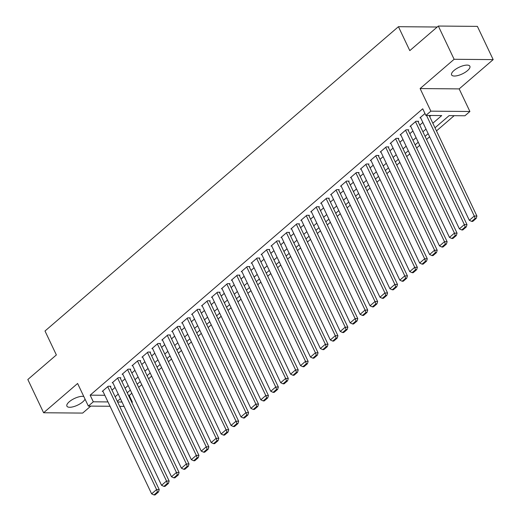 <?xml version="1.0" encoding="UTF-8"?>
<svg xmlns="http://www.w3.org/2000/svg" width="521" height="521" viewBox="0 0 521 521"><rect width="100%" height="100%" fill="white"/><g stroke="black" fill="none" stroke-linecap="round" stroke-linejoin="round"><path stroke-width="0.78" d="M83.79 396.501A10.114 3.686 154.6 0 0 69.286 401.75A10.114 3.686 154.6 0 0 66.903 406.146A10.114 3.686 154.6 0 0 73.376 406.725A10.114 3.686 154.6 0 0 82.793 401.867A10.114 3.686 154.6 0 0 85.053 399.151M467.5 70.622A10.114 3.686 154.6 0 0 469.877 66.226A10.114 3.686 154.6 0 0 463.41 65.646A10.114 3.686 154.6 0 0 453.986 70.504A10.114 3.686 154.6 0 0 451.603 74.9A10.114 3.686 154.6 0 0 458.076 75.486A10.114 3.686 154.6 0 0 467.5 70.622M128.524 395.478L129.201 395.485L132.36 402.134L131.878 402.544M437.21 27.02L398.435 26.695L45.001 331.011L56.366 354.944L27.828 379.516L43.608 412.756L82.663 413.081L90.778 406.1M398.435 26.695L409.799 50.628L438.337 26.05L477.392 26.382L493.172 59.615L454.123 59.283L420.115 88.563L430.847 111.162L469.903 111.494L464.94 115.766L449.109 115.636L435.002 127.782M420.115 88.563L459.17 88.896L493.172 59.615M459.17 88.896L469.903 111.494M129.201 395.485L131.826 393.231M138.651 387.35L141.751 384.68M148.583 378.8L151.676 376.136M158.508 370.255L161.608 367.585M168.433 361.704L171.533 359.041M178.364 353.16L181.464 350.49M188.289 344.609L191.389 341.939M198.221 336.058L201.314 333.394M208.146 327.514L211.246 324.844M218.078 318.963L221.171 316.299M228.003 310.418L231.103 307.748M237.928 301.867L241.028 299.197M247.859 293.323L250.959 290.653M257.784 284.772L260.884 282.102M267.716 276.221L270.809 273.558M277.641 267.677L280.741 265.007M287.566 259.126L290.666 256.462M297.498 250.581L300.597 247.911M307.423 242.031L310.523 239.36M317.354 233.48L320.448 230.816M327.279 224.935L330.379 222.265M337.211 216.384L340.304 213.721M347.136 207.84L350.236 205.17M357.061 199.289L360.161 196.619M366.992 190.738L370.092 188.074M376.917 182.194L380.017 179.524M386.849 173.643L389.942 170.979M396.774 165.098L399.874 162.428M406.699 156.547L409.799 153.884M416.631 148.003L419.731 145.333M426.556 139.452L429.656 136.782M436.487 130.901L454.169 115.675M438.337 26.05L454.123 59.283M110.367 386.693L110.862 386.269L108.225 386.243L102.266 391.375L102.969 391.382M120.292 378.148L120.794 377.718L118.156 377.699L112.197 382.824L112.901 382.831M130.224 369.597L130.719 369.174L128.081 369.148L122.122 374.28L122.826 374.286M140.149 361.053L140.65 360.623L138.006 360.604L132.054 365.729L132.757 365.735M150.081 352.502L150.576 352.072L147.938 352.053L141.979 357.185L142.682 357.185M160.006 343.951L160.501 343.528L157.863 343.502L151.911 348.634L152.607 348.64M169.937 335.407L170.432 334.977L167.795 334.957L161.836 340.083L162.539 340.089M179.862 326.856L180.357 326.433L177.72 326.406L171.761 331.538L172.464 331.545M189.787 318.311L190.289 317.882L187.645 317.862L181.692 322.987L182.396 322.994M199.719 309.761L200.214 309.337L197.576 309.311L191.617 314.443L192.321 314.45M209.644 301.216L210.139 300.786L207.501 300.767L201.549 305.892L202.246 305.899M219.575 292.665L220.07 292.235L217.433 292.216L211.474 297.341L212.177 297.348M229.5 284.114L229.995 283.691L227.358 283.665L221.399 288.797L222.102 288.803M239.432 275.57L239.927 275.14L237.289 275.121L231.331 280.246L232.034 280.252M249.357 267.019L249.852 266.596L247.215 266.57L241.256 271.702L241.959 271.708M259.282 258.475L259.784 258.045L257.14 258.025L251.187 263.151L251.89 263.157M269.214 249.924L269.709 249.494L267.071 249.474L261.112 254.606L261.816 254.606M279.139 241.373L279.634 240.949L276.996 240.923L271.044 246.055L271.741 246.062M289.07 232.828L289.565 232.399L286.928 232.379L280.969 237.504L281.672 237.511M298.995 224.277L299.49 223.854L296.853 223.828L290.894 228.96L291.597 228.966M308.92 215.733L309.422 215.303L306.778 215.284L300.825 220.409L301.529 220.416M318.852 207.182L319.347 206.752L316.709 206.733L310.75 211.865L311.454 211.871M328.777 198.638L329.279 198.208L326.634 198.182L320.682 203.314L321.379 203.32M338.709 190.087L339.204 189.657L336.566 189.637L330.607 194.763L331.31 194.769M348.634 181.536L349.129 181.113L346.491 181.087L340.532 186.218L341.235 186.225M358.565 172.992L359.06 172.562L356.423 172.542L350.464 177.668L351.167 177.674M368.49 164.441L368.985 164.017L366.348 163.991L360.389 169.123L361.092 169.13M378.415 155.896L378.917 155.466L376.273 155.447L370.32 160.572L371.024 160.579M388.347 147.345L388.842 146.915L386.204 146.896L380.245 152.028L380.949 152.028M398.272 138.794L398.767 138.371L396.129 138.345L390.177 143.477L390.874 143.483M408.203 130.25L408.698 129.82L406.061 129.801L400.102 134.926L400.805 134.932M418.129 121.699L418.623 121.276L415.986 121.25L410.027 126.382L410.73 126.388M432.834 123.223L441.717 115.571L425.885 115.441L422.726 108.791L90.146 395.159L104.825 395.283M111.989 390.118L115.089 387.448M121.921 381.567L125.02 378.897M131.846 373.016L134.946 370.353M141.777 364.472L144.871 361.802M151.702 355.921L154.802 353.258M161.634 347.377L164.727 344.707M171.559 338.826L174.659 336.156M181.484 330.275L184.584 327.611M191.415 321.731L194.515 319.06M201.34 313.18L204.44 310.516M211.272 304.635L214.365 301.965M221.197 296.084L224.297 293.414M231.122 287.54L234.222 284.87M241.054 278.989L244.154 276.319M250.979 270.438L254.079 267.774M260.91 261.894L264.004 259.224M270.835 253.343L273.935 250.679M280.767 244.798L283.86 242.128M290.692 236.247L293.792 233.577M300.617 227.697L303.717 225.033M310.549 219.152L313.649 216.482M320.474 210.601L323.574 207.938M330.405 202.057L333.499 199.387M340.33 193.506L343.43 190.836M350.255 184.955L353.355 182.291M360.187 176.411L363.287 173.74M370.112 167.86L373.212 165.196M380.043 159.315L383.137 156.645M389.968 150.764L393.068 148.101M399.9 142.22L402.993 139.55M409.825 133.669L412.925 130.999M419.75 125.118L422.85 122.455M429.682 116.574L430.945 115.48M424.973 113.513L419.959 117.831L420.662 117.837M110.035 406.263L88.342 406.08L77.609 383.476L43.608 412.756M88.342 406.08L93.305 401.802L107.977 401.925M90.146 395.159L93.305 401.802M425.885 115.441L430.847 111.162M124.083 406.38L119.7 406.341M117.642 402.01L122.025 402.049M131.683 402.127L132.36 402.134M428.171 133.663L425.077 136.326M418.246 142.207L415.146 144.877M408.314 150.758L405.221 153.421M398.389 159.302L395.289 161.972M388.464 167.853L385.364 170.523M378.533 176.404L375.433 179.068M368.608 184.948L365.508 187.619M358.676 193.499L355.582 196.163M348.751 202.044L345.651 204.714M338.826 210.595L335.726 213.265M328.894 219.139L325.794 221.809M318.969 227.69L315.869 230.36M309.038 236.241L305.944 238.905M299.113 244.785L296.013 247.455M289.181 253.336L286.088 256M279.256 261.881L276.156 264.551M269.331 270.432L266.231 273.102M259.399 278.982L256.299 281.646M249.474 287.527L246.374 290.197M239.543 296.078L236.449 298.741M229.618 304.622L226.518 307.292M219.693 313.173L216.593 315.843M209.761 321.724L206.661 324.388M199.836 330.268L196.736 332.939M189.905 338.819L186.805 341.483M179.979 347.364L176.88 350.034M170.048 355.915L166.954 358.578M160.123 364.459L157.023 367.129M150.198 373.01L147.098 375.68M140.266 381.561L137.166 384.224M130.341 390.105L127.241 392.775M120.41 398.656L117.316 401.32M115.148 396.761L118.247 394.097M125.079 388.217L128.173 385.547M135.004 379.666L138.104 376.996M144.929 371.115L148.029 368.451M154.861 362.57L157.961 359.9M164.786 354.019L167.886 351.356M174.717 345.475L177.811 342.805M184.642 336.924L187.742 334.254M194.567 328.38L197.667 325.71M204.499 319.829L207.599 317.159M214.424 311.278L217.524 308.614M224.356 302.734L227.449 300.063M234.281 294.183L237.381 291.519M244.212 285.638L247.306 282.968M254.137 277.087L257.237 274.417M264.062 268.536L267.162 265.873M273.994 259.992L277.094 257.322M283.919 251.441L287.019 248.778M293.851 242.897L296.944 240.227M303.776 234.346L306.876 231.676M313.701 225.801L316.801 223.131M323.632 217.25L326.732 214.58M333.557 208.7L336.657 206.036M343.489 200.155L346.582 197.485M353.414 191.604L356.514 188.941M363.345 183.06L366.439 180.39M373.27 174.509L376.37 171.839M383.195 165.958L386.295 163.294M393.127 157.414L396.227 154.744M403.052 148.863L406.152 146.199M412.984 140.318L416.077 137.648M422.909 131.767L426.009 129.097M426.517 115.447L474.279 216.033L476.917 216.052L429.154 115.467M420.454 117.407L469.317 220.305L474.279 216.033L475.145 218.41L471.674 221.399L472.729 221.405L476.201 218.416L475.145 218.41M476.917 216.052L476.201 218.416M471.674 221.399L469.317 220.305M415.491 121.68L464.348 224.577L466.992 224.603L417.92 121.269M410.528 125.952L459.385 228.856L464.348 224.577L465.22 226.954L461.743 229.943L462.798 229.956L466.275 226.961L465.22 226.954M466.992 224.603L466.275 226.961M461.743 229.943L459.385 228.856M405.559 130.224L454.423 233.128L457.06 233.148L407.995 129.814M400.597 134.503L449.46 237.4L454.423 233.128L455.289 235.505L451.818 238.494L452.873 238.501L456.344 235.512L455.289 235.505M457.06 233.148L456.344 235.512M451.818 238.494L449.46 237.4M395.634 138.775L444.498 241.672L447.135 241.698L398.07 138.365M390.672 143.047L439.529 245.951L444.498 241.672L445.364 244.049L441.886 247.045L442.941 247.052L446.419 244.062L445.364 244.049M447.135 241.698L446.419 244.062M441.886 247.045L439.529 245.951M385.709 147.326L434.566 250.223L437.204 250.243L388.138 146.909M380.74 151.598L429.604 254.495L434.566 250.223L435.432 252.6L431.961 255.59L433.016 255.603L436.494 252.607L435.432 252.6M437.204 250.243L436.494 252.607M431.961 255.59L429.604 254.495M375.778 155.87L424.641 258.774L427.279 258.794L378.213 155.46M370.815 160.142L419.679 263.046L424.641 258.774L425.507 261.145L422.03 264.14L423.091 264.147L426.562 261.158L425.507 261.145M427.279 258.794L426.562 261.158M422.03 264.14L419.679 263.046M365.853 164.421L414.709 267.319L417.354 267.345L368.282 164.011M360.89 168.693L409.747 271.591L414.709 267.319L415.582 269.696L412.104 272.685L413.16 272.698L416.637 269.702L415.582 269.696M417.354 267.345L416.637 269.702M412.104 272.685L409.747 271.591M355.921 172.965L404.784 275.87L407.422 275.889L358.357 172.555M350.959 177.244L399.822 280.142L404.784 275.87L405.651 278.247L402.179 281.236L403.234 281.242L406.706 278.253L405.651 278.247M407.422 275.889L406.706 278.253M402.179 281.236L399.822 280.142M345.996 181.516L394.859 284.414L397.497 284.44L348.432 181.106M341.034 185.789L389.89 288.693L394.859 284.414L395.726 286.791L392.248 289.787L393.303 289.793L396.781 286.804L395.726 286.791M397.497 284.44L396.781 286.804M392.248 289.787L389.89 288.693M336.071 190.067L384.928 292.965L387.565 292.984L338.5 189.651M331.102 194.34L379.965 297.237L384.928 292.965L385.794 295.342L382.323 298.331L383.378 298.344L386.849 295.348L385.794 295.342M387.565 292.984L386.849 295.348M382.323 298.331L379.965 297.237M326.139 198.612L375.003 301.516L377.64 301.535L328.575 198.201M321.177 202.884L370.034 305.788L375.003 301.516L375.869 303.886L372.391 306.882L373.446 306.889L376.924 303.899L375.869 303.886M377.64 301.535L376.924 303.899M372.391 306.882L370.034 305.788M316.214 207.163L365.071 310.06L367.709 310.086L318.644 206.752M311.245 211.435L360.109 314.332L365.071 310.06L365.937 312.437L362.466 315.426L363.521 315.439L366.999 312.444L365.937 312.437M367.709 310.086L366.999 312.444M362.466 315.426L360.109 314.332M306.283 215.707L355.146 318.611L357.784 318.631L308.719 215.297M301.32 219.986L350.184 322.883L355.146 318.611L356.012 320.988L352.541 323.977L353.596 323.984L357.067 320.995L356.012 320.988M357.784 318.631L357.067 320.995M352.541 323.977L350.184 322.883M296.358 224.258L345.215 327.155L347.859 327.181L298.787 223.848M291.395 228.53L340.252 331.434L345.215 327.155L346.087 329.532L342.61 332.528L343.665 332.535L347.142 329.539L346.087 329.532M347.859 327.181L347.142 329.539M342.61 332.528L340.252 331.434M286.426 232.802L335.29 335.706L337.927 335.726L288.862 232.392M281.464 237.081L330.327 339.979L335.29 335.706L336.156 338.083L332.685 341.073L333.74 341.079L337.211 338.09L336.156 338.083M337.927 335.726L337.211 338.09M332.685 341.073L330.327 339.979M276.501 241.353L325.365 344.251L328.002 344.277L278.937 240.943M271.539 245.625L320.395 348.529L325.365 344.251L326.231 346.628L322.753 349.624L323.808 349.63L327.286 346.641L326.231 346.628M328.002 344.277L327.286 346.641M322.753 349.624L320.395 348.529M266.576 249.904L315.433 352.802L318.07 352.821L269.005 249.487M261.607 254.176L310.47 357.074L315.433 352.802L316.299 355.179L312.828 358.168L313.883 358.181L317.354 355.185L316.299 355.179M318.07 352.821L317.354 355.185M312.828 358.168L310.47 357.074M256.645 258.449L305.508 361.353L308.145 361.372L259.08 258.038M251.682 262.721L300.545 365.625L305.508 361.353L306.374 363.723L302.896 366.719L303.958 366.725L307.429 363.736L306.374 363.723M308.145 361.372L307.429 363.736M302.896 366.719L300.545 365.625M246.72 266.999L295.576 369.897L298.22 369.923L249.149 266.589M241.757 271.272L290.614 374.169L295.576 369.897L296.449 372.274L292.971 375.263L294.026 375.276L297.504 372.281L296.449 372.274M298.22 369.923L297.504 372.281M292.971 375.263L290.614 374.169M236.788 275.544L285.651 378.448L288.289 378.467L239.224 275.134M231.825 279.823L280.689 382.72L285.651 378.448L286.517 380.825L283.046 383.814L284.101 383.821L287.572 380.831L286.517 380.825M288.289 378.467L287.572 380.831M283.046 383.814L280.689 382.72M226.863 284.095L275.72 386.992L278.364 387.018L229.299 283.685M221.9 288.367L270.757 391.271L275.72 386.992L276.592 389.369L273.115 392.365L274.17 392.372L277.647 389.382L276.592 389.369M278.364 387.018L277.647 389.382M273.115 392.365L270.757 391.271M216.931 292.646L265.795 395.543L268.432 395.563L219.367 292.229M211.969 296.918L260.832 399.815L265.795 395.543L266.661 397.92L263.19 400.91L264.245 400.923L267.716 397.927L266.661 397.92M268.432 395.563L267.716 397.927M263.19 400.91L260.832 399.815M207.006 301.19L255.87 404.094L258.507 404.114L209.442 300.78M202.044 305.462L250.901 408.366L255.87 404.094L256.736 406.465L253.258 409.46L254.313 409.467L257.791 406.478L256.736 406.465M258.507 404.114L257.791 406.478M253.258 409.46L250.901 408.366M197.081 309.741L245.938 412.639L248.576 412.665L199.51 309.331M192.112 314.013L240.976 416.911L245.938 412.639L246.804 415.016L243.333 418.005L244.388 418.018L247.866 415.022L246.804 415.016M248.576 412.665L247.866 415.022M243.333 418.005L240.976 416.911M187.15 318.285L236.013 421.189L238.651 421.209L189.585 317.875M182.187 322.564L231.05 425.462L236.013 421.189L236.879 423.566L233.408 426.556L234.463 426.562L237.934 423.573L236.879 423.566M238.651 421.209L237.934 423.573M233.408 426.556L231.05 425.462M177.225 326.836L226.081 429.734L228.726 429.76L179.654 326.426M172.262 331.109L221.119 434.013L226.081 429.734L226.954 432.111L223.476 435.107L224.531 435.113L228.009 432.124L226.954 432.111M228.726 429.76L228.009 432.124M223.476 435.107L221.119 434.013M167.293 335.381L216.156 438.285L218.794 438.304L169.729 334.97M162.331 339.659L211.194 442.557L216.156 438.285L217.023 440.662L213.551 443.651L214.606 443.658L218.078 440.668L217.023 440.662M218.794 438.304L218.078 440.668M213.551 443.651L211.194 442.557M157.368 343.932L206.231 446.829L208.869 446.855L159.804 343.521M152.406 348.204L201.262 451.108L206.231 446.829L207.097 449.206L203.62 452.202L204.675 452.208L208.153 449.219L207.097 449.206M208.869 446.855L208.153 449.219M203.62 452.202L201.262 451.108M147.443 352.483L196.3 455.38L198.937 455.4L149.872 352.072M142.474 356.755L191.337 459.652L196.3 455.38L197.166 457.757L193.695 460.746L194.75 460.759L198.221 457.764L197.166 457.757M198.937 455.4L198.221 457.764M193.695 460.746L191.337 459.652M137.511 361.027L186.375 463.931L189.012 463.95L139.947 360.617M132.549 365.306L181.412 468.203L186.375 463.931L187.241 466.302L183.763 469.297L184.818 469.304L188.296 466.315L187.241 466.302M189.012 463.95L188.296 466.315M183.763 469.297L181.412 468.203M127.586 369.578L176.443 472.475L179.081 472.501L130.016 369.168M122.624 373.85L171.481 476.754L176.443 472.475L177.316 474.852L173.838 477.842L174.893 477.855L178.371 474.859L177.316 474.852M179.081 472.501L178.371 474.859M173.838 477.842L171.481 476.754M117.655 378.122L166.518 481.026L169.156 481.046L120.091 377.712M112.692 382.401L161.556 485.298L166.518 481.026L167.384 483.403L163.913 486.393L164.968 486.399L168.439 483.41L167.384 483.403M169.156 481.046L168.439 483.41M163.913 486.393L161.556 485.298M107.73 386.673L156.587 489.571L159.231 489.597L110.159 386.263M102.767 390.945L151.624 493.849L156.587 489.571L157.459 491.948L153.982 494.943L155.037 494.95L158.514 491.961L157.459 491.948M159.231 489.597L158.514 491.961M153.982 494.943L151.624 493.849"/></g></svg>
